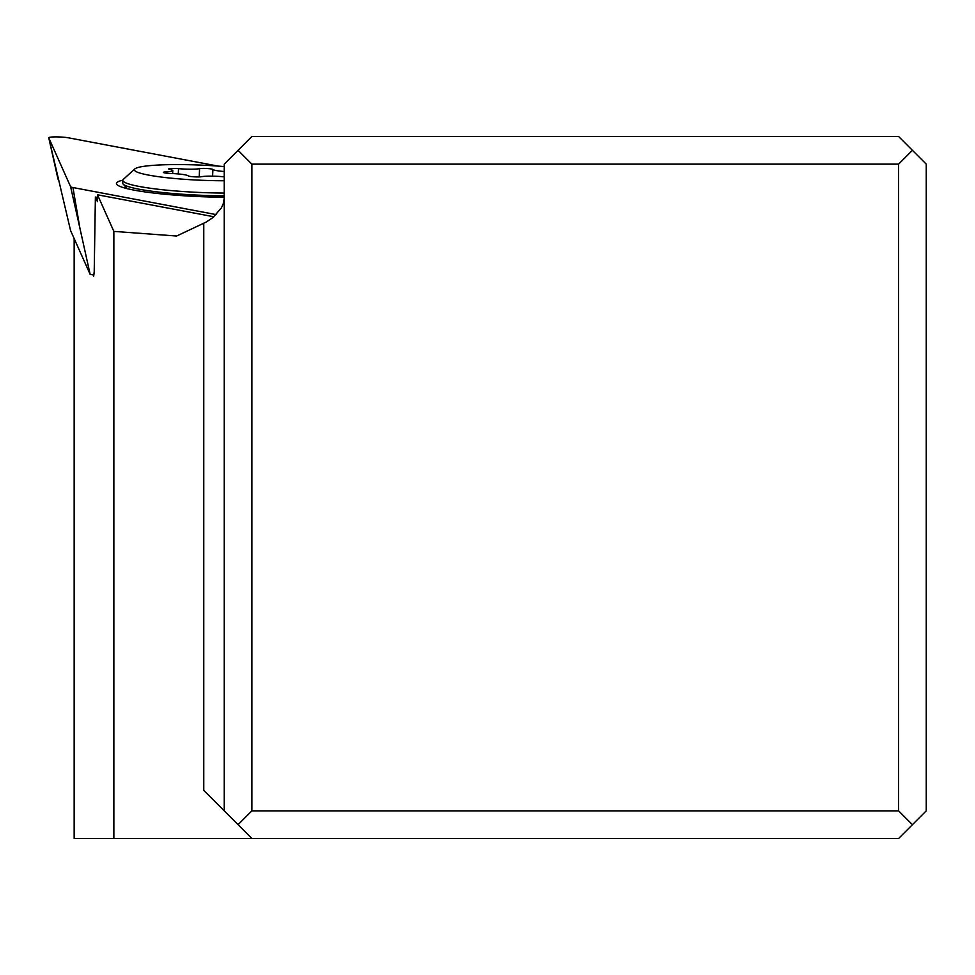 <?xml version="1.0" encoding="UTF-8"?>
<svg xmlns="http://www.w3.org/2000/svg" width="975" height="975" viewBox="0 0 975 975"><rect width="100%" height="100%" fill="white"/><g stroke="black" fill="none" stroke-linecap="round" stroke-linejoin="round"><path stroke-width="1.46" d="M72.942 187.541L216.206 214.61L72.942 187.541A11.054 1.268 -177.5 0 1 71.297 187.139A11.054 1.268 -177.5 0 1 70.614 186.737L48.762 137.828A11.054 1.268 -177.5 0 1 48.75 137.804A11.054 1.268 -177.5 0 1 56.062 136.89A11.054 1.268 -177.5 0 1 68.494 137.828L218.242 166.116L68.494 137.828A11.054 1.268 2.5 0 0 55.928 136.89A11.054 1.268 2.5 0 0 48.762 137.828L70.614 186.737A11.054 1.268 2.5 0 0 71.297 187.139A11.054 1.268 2.5 0 0 72.942 187.541L79.889 228.089L70.614 186.737M122.813 180.168A83.606 9.543 2.5 0 0 116.915 184.592A83.606 9.543 2.5 0 0 224.25 197.267M48.762 137.828L70.566 230.539L90.151 274.365L79.889 228.089M90.151 274.365L93.832 275.06M912.429 150.321L898.609 164.141L251.879 164.141L238.071 150.321L251.879 136.5L898.609 136.5L926.25 164.141L926.25 810.859L898.609 838.5L113.856 838.5L113.856 231.392L176.646 236.023L206.225 222.044L213.025 217.486L221.276 208.077L223.165 204.043L224.25 198.144M74.161 238.57L74.161 838.5L113.856 838.5M93.113 274.926L93.697 276.205L94.209 271.806L95.392 197.035L97.488 197.438M912.429 824.679L898.609 810.859L251.879 810.859L238.071 824.679L251.879 838.5M238.071 824.679L203.763 790.384L203.763 223.287M224.25 810.859L224.25 164.141L238.071 150.321M113.856 231.392L97.5 194.793L213.878 216.767M97.5 194.793L97.476 201.691L95.392 197.035M898.609 164.141L898.609 810.859M251.879 164.141L251.879 810.859M224.25 193.074A77.391 8.836 -177.5 0 1 122.801 180.314L122.679 183.068A77.391 8.836 2.5 0 0 123.155 184.104A77.391 8.836 2.5 0 0 224.25 195.817M122.801 180.314A77.391 8.836 -177.5 0 1 123.362 179.327L134.794 168.967A66.337 7.568 -177.5 0 1 177.401 164.592A66.337 7.568 -177.5 0 1 224.25 166.591M224.25 180.753A66.337 7.568 -177.5 0 1 223.775 180.753A66.337 7.568 -177.5 0 1 134.794 168.967M224.25 171.515A16.136 1.84 -177.5 0 1 212.891 169.467A7.02 0.804 2.5 0 0 203.47 168.407A7.02 0.804 2.5 0 0 199.582 168.651A16.136 1.84 -177.5 0 1 190.649 169.211A16.136 1.84 -177.5 0 1 178.522 168.651A7.02 0.804 2.5 0 0 173.257 168.419A7.02 0.804 2.5 0 0 168.699 168.967A7.02 0.804 2.5 0 0 169.942 169.479A16.136 1.84 -177.5 0 1 172.794 170.662A16.136 1.84 -177.5 0 1 166.225 171.856A7.02 0.804 2.5 0 0 163.361 172.38A7.02 0.804 2.5 0 0 170.978 173.501A16.136 1.84 -177.5 0 1 188.285 175.878A7.02 0.804 2.5 0 0 197.706 176.938A7.02 0.804 2.5 0 0 201.606 176.694A16.136 1.84 -177.5 0 1 210.527 176.134A16.136 1.84 -177.5 0 1 222.653 176.694A7.02 0.804 2.5 0 0 224.25 176.816M166.225 171.856L166.164 173.148M178.303 173.94L178.522 168.651M199.229 176.914L199.582 168.651M212.599 176.158L212.891 169.467M58.025 179.193L48.75 137.804M127.493 188.772L123.155 184.104M172.673 173.574L172.794 170.662"/></g></svg>
